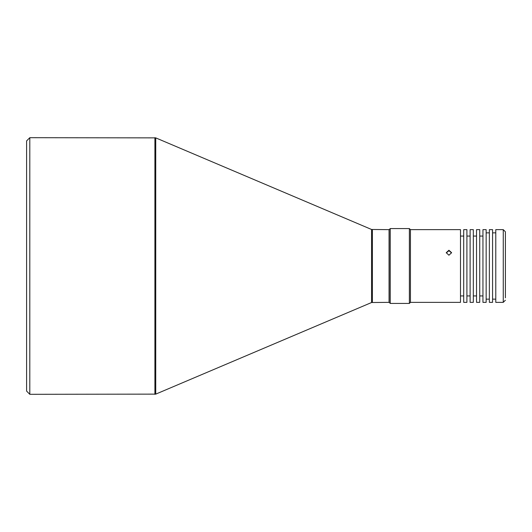 <?xml version="1.0" encoding="UTF-8"?>
<svg xmlns="http://www.w3.org/2000/svg" width="532" height="532" viewBox="0 0 532 532"><rect width="100%" height="100%" fill="white"/><g stroke="black" fill="none" stroke-linecap="round" stroke-linejoin="round"><path stroke-width="0.8" d="M371.562 302.522L371.562 229.478L389.058 229.644L389.058 302.356L371.562 302.522L155.736 394.132L155.736 137.868L29.805 137.695L29.805 394.305L155.736 394.132M371.562 229.478L155.736 137.868M389.165 229.644L389.165 302.356L390.235 303.42L390.235 228.58L389.165 229.644M410.438 229.644L410.438 302.356L460.493 302.356L460.493 229.644L410.438 229.644L409.374 228.58L409.374 303.42L390.235 303.42M409.374 228.58L390.235 228.58M410.438 302.356L409.374 303.42M448.928 250.24L446.255 252.693L448.928 255.214L451.602 252.693L448.928 250.24M446.268 252.926L448.928 250.712L451.588 252.893M29.805 394.305L26.6 391.093L26.6 140.907L29.805 137.695M463.704 236.062L460.493 236.062M463.704 295.938L460.493 295.938M463.704 229.644L463.704 302.356L466.91 302.356L466.91 229.644L463.704 229.644M470.115 229.644L470.115 302.356L473.327 302.356L473.327 229.644L470.115 229.644M476.532 229.644L476.532 302.356L479.738 302.356L479.738 229.644L476.532 229.644M482.95 229.644L482.95 302.356L486.155 302.356L486.155 229.644L482.95 229.644M489.36 232.856L486.155 232.856M489.36 299.144L486.155 299.144M489.36 229.644L489.36 302.356L492.572 302.356L492.572 229.644L489.36 229.644M495.777 232.856L492.572 232.856L492.572 299.144L495.777 299.144M503.259 302.356L503.259 229.644L495.777 229.644L495.777 302.356L503.259 302.356L505.4 300.214M505.4 297.84L505.4 232.165M372.393 302.356L372.393 229.644M154.905 137.695L154.905 394.305M470.115 295.938L466.91 295.938M470.115 236.062L466.91 236.062M476.532 295.938L473.327 295.938M476.532 236.062L473.327 236.062M482.95 295.938L479.738 295.938M482.95 236.062L479.738 236.062M503.259 229.644L505.4 231.786"/></g></svg>

